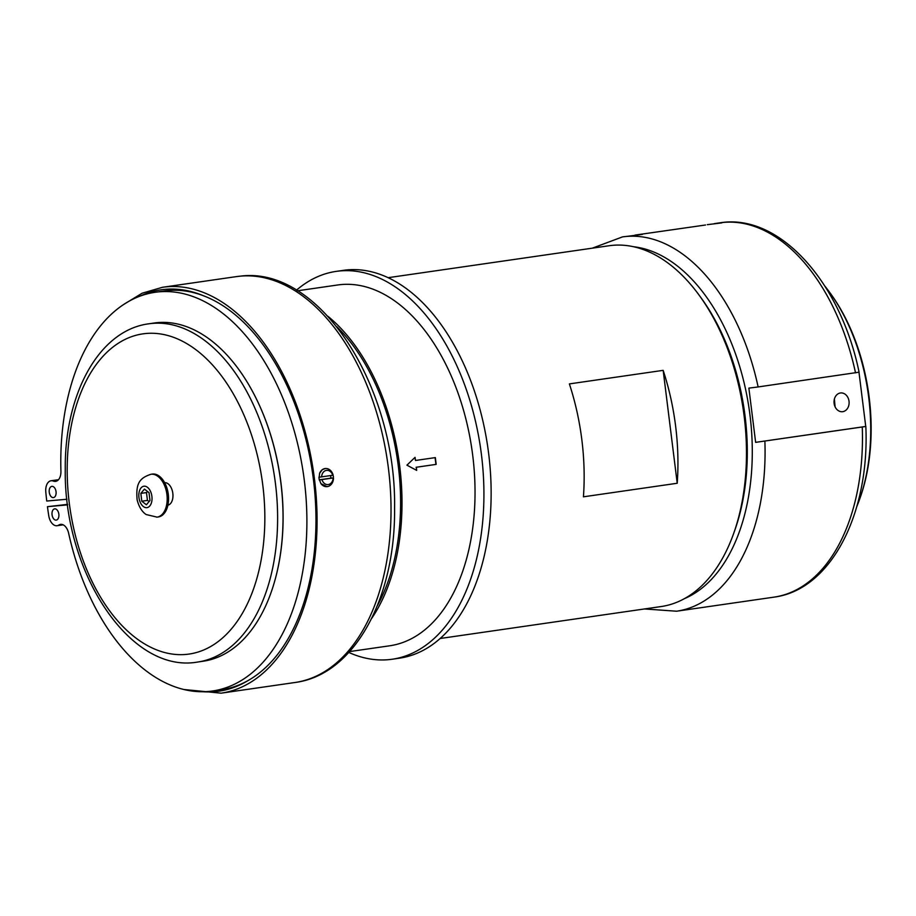 <?xml version="1.0" encoding="UTF-8"?>
<svg xmlns="http://www.w3.org/2000/svg" width="916" height="916" viewBox="0 0 916 916"><rect width="100%" height="100%" fill="white"/><g stroke="black" fill="none" stroke-linecap="round" stroke-linejoin="round"><path stroke-width="1.37" d="M56.151 520.116A5.668 3.401 81.8 0 1 52.075 514.884A5.668 3.401 81.8 0 1 54.639 508.872A5.668 3.401 81.8 0 1 58.819 514.002A5.668 3.401 81.8 0 1 56.265 520.093A5.668 3.401 81.8 0 1 56.151 520.116M53.357 497.606A5.668 3.401 81.8 0 1 49.269 492.384A5.668 3.401 81.8 0 1 51.846 486.373A5.668 3.401 81.8 0 1 56.025 491.503A5.668 3.401 81.8 0 1 53.46 497.594A5.668 3.401 81.8 0 1 53.357 497.606M66.971 499.243L46.739 501.041A220.653 132.442 81.8 0 1 45.8 491.984A11.347 6.813 81.8 0 1 51.033 480.763A11.347 6.813 81.8 0 1 53.323 481.06A11.347 6.813 -98.2 0 0 55.624 481.358A11.347 6.813 -98.2 0 0 60.925 471.282A201.406 120.889 81.8 0 1 155.033 292.307A201.406 120.889 81.8 0 1 303.494 474.351A201.406 120.889 81.8 0 1 212.661 690.973A201.406 120.889 81.8 0 1 68.643 533.272A11.347 6.813 -98.2 0 0 60.536 524.387A11.347 6.813 -98.2 0 0 58.807 525.051A11.347 6.813 81.8 0 1 57.078 525.715A11.347 6.813 81.8 0 1 48.754 515.697A220.653 132.442 81.8 0 1 47.449 506.674L67.658 504.865M155.033 292.307L164.101 291.002A201.406 120.889 81.8 0 1 312.562 473.034A201.406 120.889 81.8 0 1 221.741 689.668L212.661 690.973M67.601 504.373L47.449 506.674M276.632 573.817A170.193 102.157 -98.2 0 0 249.496 386.048M167.903 505.185A11.393 6.836 -98.2 0 0 172.826 493.358A11.393 6.836 -98.2 0 0 164.64 482.663M156.659 517.174A21.64 12.996 -98.2 0 0 157.083 517.128L146.32 514.586C144.808 513.796 139.576 509.926 137.114 499.712C135.683 483.156 139.701 478.038 150.888 474.282L152.239 474.087A21.64 12.996 81.8 0 1 168.292 494.354A21.64 12.996 81.8 0 1 158.434 516.922L157.083 517.128A21.64 12.996 -98.2 0 0 166.93 494.548A21.64 12.996 -98.2 0 0 150.877 474.282M149.022 492.659L149.995 500.491L146.388 504.773L141.808 501.224L140.835 493.392L144.442 489.11L149.022 492.659M147.602 491.56L146.468 492.579L140.835 493.392M146.468 492.579L147.442 500.411L141.808 501.224M147.442 500.411L149.216 501.418M327.001 486.659L320.898 483.591A9.114 7.282 84.9 0 0 327.001 486.659A9.114 7.282 84.9 0 0 332.76 481.873A9.114 7.282 -95.1 0 0 333.493 477.912L319.226 479.973M319.615 473.297L322.317 469.633L325.375 468.511A9.114 7.282 84.9 0 0 319.615 473.297L319.008 478.621L320.898 483.591M318.882 477.259L333.149 475.198A9.114 7.282 -95.1 0 0 331.478 471.58A9.114 7.282 84.9 0 0 325.375 468.511M330.55 475.633A9.114 7.282 -95.1 0 1 330.836 478.152L333.493 477.912M319.226 479.824L330.836 478.152M333.092 478.038A7.156 5.725 -95.1 0 1 328.237 484.575A7.156 5.725 -95.1 0 1 321.963 479.64M321.63 476.927A7.156 5.725 -95.1 0 1 326.474 470.377A7.156 5.725 -95.1 0 1 332.748 475.324M331.478 471.58L333.435 476.538L332.76 481.873M296.463 290.189A195.932 117.603 81.8 0 1 336.183 271.388A195.932 117.603 81.8 0 1 480.614 448.485A195.932 117.603 81.8 0 1 392.254 659.234A195.932 117.603 81.8 0 1 348.836 652.455M336.183 271.388L343.397 270.346A195.932 117.603 81.8 0 1 487.827 447.443A195.932 117.603 81.8 0 1 399.468 658.18L392.254 659.234M415.498 460.473L435.329 457.599A182.261 109.393 81.8 0 1 436.176 464.378L416.333 467.252A182.261 109.393 81.8 0 1 416.677 470.389L406.922 465.168L415.051 457.336A182.261 109.393 81.8 0 1 415.498 460.473L414.868 457.519M416.333 467.252L416.459 470.274M436.176 464.378L416.082 467.275M435.077 457.634L435.924 464.401M336.928 326.806A179.983 108.031 81.8 0 1 398.334 466.324A179.983 108.031 81.8 0 1 377.266 605.877M327.985 316.341A182.261 109.393 81.8 0 1 399.708 466.21A182.261 109.393 81.8 0 1 371.656 618.437M297.471 290.796L337.603 284.99A182.261 109.393 81.8 0 1 472.748 455.641A182.261 109.393 81.8 0 1 389.758 645.78L349.637 651.574M388.063 277.697L609.037 245.751A182.261 109.393 81.8 0 1 699.126 295.17L701.129 297.918A177.704 106.668 81.8 0 1 745.063 416.127A177.704 106.668 81.8 0 1 734.747 530.421L733.602 533.627A182.261 109.393 81.8 0 1 661.192 606.541L440.23 638.486M699.126 295.17A182.261 109.393 81.8 0 1 744.181 416.402A182.261 109.393 81.8 0 1 733.602 533.627M583.435 496.815A182.261 109.393 -98.2 0 0 569.374 383.907L663.161 370.35A182.261 109.393 81.8 0 1 677.222 483.259L583.435 496.815M663.161 370.35L677.222 483.259M824.938 286.204A158.342 95.035 81.8 0 1 829.598 292.284L830.594 293.658A156.064 93.672 81.8 0 1 869.181 397.475A156.064 93.672 81.8 0 1 860.113 497.846L859.54 499.449A158.342 95.035 81.8 0 1 856.792 506.594M829.598 292.284A158.342 95.035 81.8 0 1 868.734 397.613A158.342 95.035 81.8 0 1 859.54 499.449M835.083 406.796L834.396 399.055M705.526 225.004L634.994 235.103M707.312 224.66L721.797 222.909M758.127 386.941L858.979 372.205L865.735 426.444L755.631 442.359L748.876 388.121L758.127 386.941A189.097 113.504 -98.2 0 0 626.178 236.477L642.437 234.381L626.178 236.477A189.097 113.504 -98.2 0 0 622.479 236.901L592.308 248.179M755.631 442.359L865.838 426.467C869.719 513.212 831.213 589.87 773.986 597.14A189.097 113.504 -98.2 0 0 862.277 427.108M849.029 401.254A9.423 7.534 -95.1 0 1 842.411 411.708A9.423 7.534 -95.1 0 1 834.11 403.406A9.423 7.534 -95.1 0 1 840.728 392.941A9.423 7.534 -95.1 0 1 849.029 401.254M197.673 662.039L203.077 661.249A170.88 102.558 -98.2 0 0 280.891 483.007A170.88 102.558 -98.2 0 0 154.186 323.016L148.77 323.806C98.756 330.298 64.475 394.498 65.265 469.232C63.536 571.435 129.557 674.222 197.673 662.039A170.88 102.558 -98.2 0 0 275.476 483.785A170.88 102.558 -98.2 0 0 152.113 323.417A170.88 102.558 -98.2 0 0 148.77 323.806M57.742 480.419L53.323 481.06M62.38 524.536L58.807 525.051M151.896 496.358A10.82 6.492 81.8 0 1 146.755 507.67A10.82 6.492 81.8 0 1 138.946 497.514A10.82 6.492 81.8 0 1 144.075 486.201A10.82 6.492 81.8 0 1 151.896 496.358M684.344 598.686A179.983 108.031 -98.2 0 0 749.242 409.647A179.983 108.031 -98.2 0 0 633.46 246.725M855.521 372.858A189.097 113.504 -98.2 0 0 719.873 222.828L714.354 223.63M773.986 597.14L676.592 611.212A189.097 113.504 -98.2 0 0 764.883 441.18M262.812 485.32A161.766 97.096 -98.2 0 0 146.022 333.493A161.766 97.096 -98.2 0 0 69.215 502.609A161.766 97.096 -98.2 0 0 185.994 654.425A161.766 97.096 -98.2 0 0 262.812 485.32M203.924 295.948A202.768 121.702 -98.2 0 0 164.937 289.353A202.768 121.702 -98.2 0 0 139.69 296.257M202.894 691.729A202.768 121.702 -98.2 0 0 247.102 681.115M183.876 689.496L221.134 693.172A205.047 123.076 -98.2 0 0 314.497 479.274A205.047 123.076 -98.2 0 0 166.46 286.822A205.047 123.076 -98.2 0 0 162.464 287.292L142.14 293.2L123.282 304.719M221.134 693.172L295.078 682.489A205.047 123.076 -98.2 0 0 388.453 468.591A205.047 123.076 -98.2 0 0 240.404 276.14A205.047 123.076 -98.2 0 0 236.408 276.609L162.464 287.292M58.521 479.675L51.033 480.763M63.158 524.834L57.078 525.715M624.403 236.626L622.479 236.901M644.463 608.957L676.592 611.212M719.873 222.828C779.562 212.993 840.739 282.494 859.093 372.228M295.078 682.489C354.309 674.909 395.552 598.114 394.578 508.243C396.571 387.686 320.211 266.087 240.725 276.105L236.408 276.609"/></g></svg>
